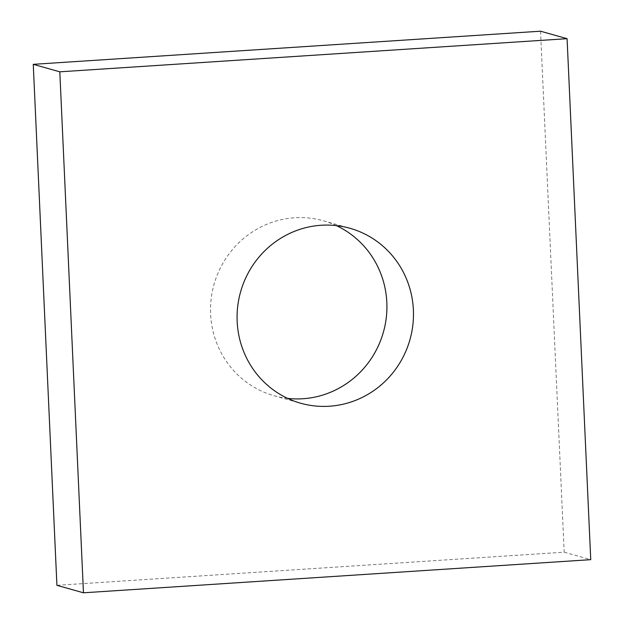 <?xml version="1.0" encoding="UTF-8"?>
<svg xmlns="http://www.w3.org/2000/svg" width="624" height="624" viewBox="0 0 624 624"><rect width="100%" height="100%" fill="white"/><g stroke="black" fill="none" stroke-linecap="round" stroke-linejoin="round"><path stroke-width="0.47" stroke-dasharray="3.12 2.34" d="M287.656 398.393A90.878 87.984 -74.3 0 1 274.076 395.733A90.878 87.984 -74.3 0 1 211.138 299.075A90.878 87.984 -74.3 0 1 294.614 217.768A90.878 87.984 -74.3 0 1 323.38 220.787A90.878 87.984 -74.3 0 1 336.344 225.607M540.532 31.2L564.19 552.185L56.917 585.32M564.19 552.185L590.741 559.666M323.38 220.787L349.924 228.267M274.076 395.733L300.62 403.213"/><path stroke-width="0.94" d="M321.165 225.256A90.878 87.984 -74.3 0 1 349.924 228.267A90.878 87.984 -74.3 0 1 412.862 324.925A90.878 87.984 -74.3 0 1 329.386 406.232A90.878 87.984 -74.3 0 1 300.62 403.213A90.878 87.984 -74.3 0 1 237.689 306.563A90.878 87.984 -74.3 0 1 321.165 225.256M336.344 225.607A90.878 87.984 -74.3 0 1 385.219 324.503A90.878 87.984 -74.3 0 1 302.835 398.744A90.878 87.984 -74.3 0 1 287.656 398.393M83.468 592.8L56.917 585.32L33.259 64.334L540.532 31.2L567.083 38.68L590.741 559.666L83.468 592.8L59.81 71.815L567.083 38.68M33.259 64.334L59.81 71.815"/></g></svg>
